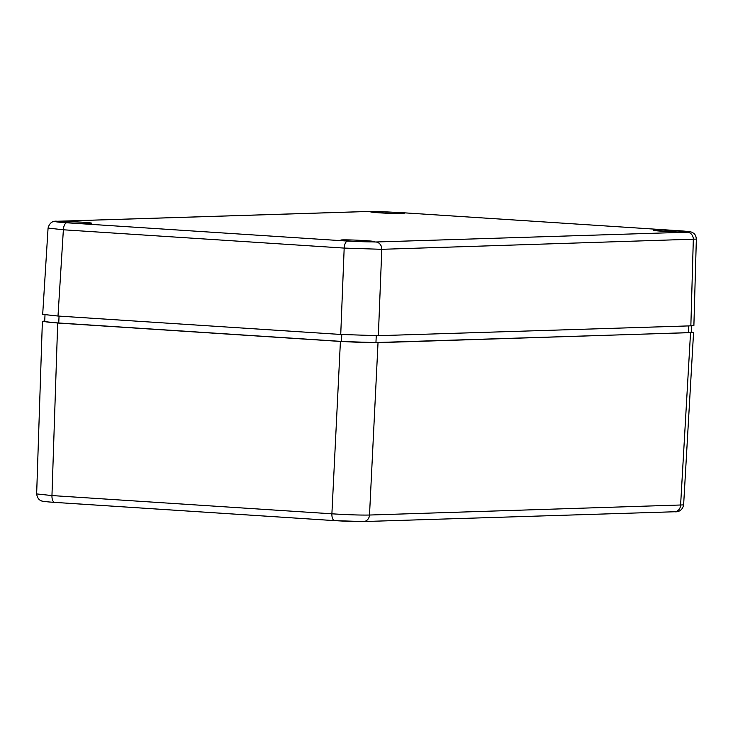 <?xml version="1.0" encoding="UTF-8"?>
<svg xmlns="http://www.w3.org/2000/svg" width="733" height="733" viewBox="0 0 733 733"><rect width="100%" height="100%" fill="white"/><g stroke="black" fill="none" stroke-linecap="round" stroke-linejoin="round"><path stroke-width="1.1" d="M59.932 221.467A16.804 0.651 -177.4 0 1 78.825 221.98A16.804 0.651 -177.4 0 1 91.689 223.208A16.804 0.651 -177.4 0 1 74.876 223.098A16.804 0.651 -177.4 0 1 58.118 221.678A16.804 0.651 -177.4 0 1 59.932 221.467M342.668 239.883A16.804 0.651 -177.4 0 1 361.552 240.406A16.804 0.651 -177.4 0 1 374.416 241.624A16.804 0.651 -177.4 0 1 357.603 241.514A16.804 0.651 -177.4 0 1 340.845 240.103A16.804 0.651 -177.4 0 1 342.668 239.883M372.437 211.626A16.804 0.651 -177.4 0 1 391.321 212.149A16.804 0.651 -177.4 0 1 404.195 213.367A16.804 0.651 -177.4 0 1 387.372 213.257A16.804 0.651 -177.4 0 1 370.614 211.837A16.804 0.651 -177.4 0 1 372.437 211.626M655.165 230.052A16.804 0.651 -177.4 0 1 674.058 230.565A16.804 0.651 -177.4 0 1 686.922 231.784A16.804 0.651 -177.4 0 1 670.099 231.674A16.804 0.651 -177.4 0 1 653.35 230.263A16.804 0.651 -177.4 0 1 655.165 230.052M48.066 228.073L63.368 229.786L344.18 248.084L381.792 249.312A7 6.24 -91.8 0 0 375.864 242L347.662 241.084L66.85 222.786A7 3.161 93.7 0 0 63.368 229.786L57.999 316.033L340.735 334.459L378.347 335.687L381.792 249.312L696.35 239.105M687.398 232.196A7 6.24 -91.8 0 1 693.317 239.508L690.852 325.846L693.885 325.489L696.35 239.123C696.038 235.834 694.884 233.745 692.877 232.847C692.896 232.013 688.04 231.289 678.309 230.684A7 3.161 93.7 0 0 678.19 230.675C688.956 231.436 692.025 231.94 687.398 232.196L375.864 242M690.852 325.846L378.347 335.687M66.85 222.786C56.084 222.035 53.014 221.522 57.641 221.274A7 6.24 -91.8 0 0 57.137 221.256C52.483 220.697 49.459 222.969 48.066 228.091L42.688 314.365L57.999 316.033M691.256 331.939L693.565 332.48L683.623 504.9L369.505 515.033C360.315 515.207 347.781 514.795 331.893 513.806L51.961 495.563L36.65 493.923C37.209 497.551 38.702 499.814 41.149 500.721C41.378 501.225 45.895 501.784 54.682 502.389A7 3.161 93.7 0 0 54.81 502.389L334.477 520.613M693.565 332.48L378.026 342.668L340.414 341.441L57.687 323.024L42.377 321.356L44.722 321.027M691.531 325.819L691.228 332.37A25.673 0.999 -177.4 0 1 688.452 332.7L375.947 342.54A25.673 0.999 -177.4 0 1 341.468 341.413L58.741 322.987A25.673 0.999 -177.4 0 1 44.704 321.457L45.006 314.906M340.735 334.459L344.18 248.084A7 3.161 -86.3 0 1 347.662 241.084M57.641 221.274L369.166 211.461A7 6.24 -91.8 0 0 368.653 211.452A7 6.24 -91.8 0 0 368.626 211.452L57.101 221.265M369.166 211.461L397.378 212.387A7 3.161 -86.3 0 1 397.506 212.387A7 3.161 -86.3 0 1 397.653 212.396M678.465 230.693A7 3.161 93.7 0 0 678.327 230.684L397.515 212.387L368.653 211.452M397.378 212.387L678.19 230.675M362.954 521.548L334.743 520.632A7 3.161 -86.3 0 1 334.615 520.632A7 3.161 -86.3 0 1 331.893 513.806L340.414 341.441M57.687 323.024L51.961 495.563A7 3.161 93.7 0 0 54.673 502.389L334.605 520.632C344.418 521.154 351.244 521.658 363.467 521.557A7 6.24 88.2 0 1 363.467 521.557A7 6.24 88.2 0 1 363.366 521.557M690.532 332.837L680.591 505.239A7 6.24 88.2 0 1 674.58 511.762A7 6.24 88.2 0 1 674.552 511.762C678.685 512.23 682.579 510.159 683.605 504.9M378.026 342.668L369.505 515.033A7 6.24 88.2 0 1 363.495 521.557L674.58 511.762M688.452 332.7L688.763 325.91M375.947 342.54L376.258 335.723M341.468 341.413L341.78 334.523M58.741 322.987L59.052 316.106M42.377 321.356L36.65 493.914"/></g></svg>
